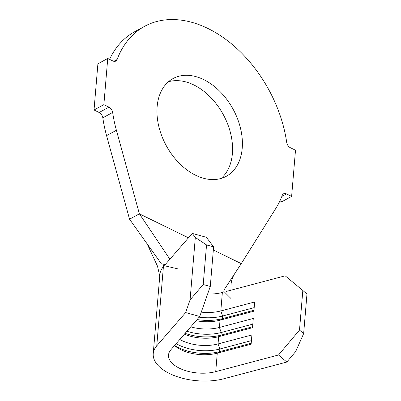 <?xml version="1.0" encoding="UTF-8"?>
<svg xmlns="http://www.w3.org/2000/svg" width="401" height="401" viewBox="0 0 401 401"><rect width="100%" height="100%" fill="white"/><g stroke="black" fill="none" stroke-linecap="round" stroke-linejoin="round"><path stroke-width="0.6" d="M157.142 106.641A55.649 38.06 61.4 0 0 179.337 163.312A55.649 38.06 61.4 0 0 226.294 176.305A55.649 38.06 61.4 0 0 242.219 148.225A55.649 38.06 61.4 0 0 220.024 91.553A55.649 38.06 61.4 0 0 173.067 78.561A55.649 38.06 61.4 0 0 157.142 106.641M221.086 178.45A55.649 38.06 61.4 0 0 232.385 153.578A55.649 38.06 61.4 0 0 212.906 99.799A55.649 38.06 61.4 0 0 168.435 81.769M299.502 330.068L303.647 333.602L295.687 351.517L286.825 362.048L224.004 378.714A46.055 23.308 4.8 0 1 176.285 376.364A46.055 23.308 4.8 0 1 153.237 353.662A46.055 23.308 4.8 0 1 156.761 345.847L185.623 312.585L190.074 299.898L203.217 284.515L210.279 286.459L199.743 316.474L170.886 349.737A30.702 15.539 -175.2 0 0 168.535 354.945A30.702 15.539 -175.2 0 0 183.899 370.083A30.702 15.539 -175.2 0 0 215.713 371.647L278.535 354.98L299.502 330.068L302.83 290.484L285.181 275.818L226.455 291.397M201.267 312.143A30.702 15.539 -175.2 0 0 220.811 310.955L254.665 301.973L253.888 311.206L220.034 320.188A30.702 15.539 -175.2 0 1 196.064 320.715M190.726 326.865A30.702 15.539 -175.2 0 0 219.427 327.447L253.282 318.464L252.505 327.702L218.65 336.68A30.702 15.539 -175.2 0 1 184.39 334.168M179.793 339.467A30.702 15.539 -175.2 0 0 218.039 343.938L251.893 334.955L251.121 344.193L217.267 353.176A30.702 15.539 -175.2 0 1 175.147 346.048A30.702 15.539 -175.2 0 1 174.54 345.527M207.628 294.013A30.702 15.539 -175.2 0 0 222.36 292.479L220.811 310.955L222.605 316.018L254.189 307.637M112.656 112.455A115.137 78.746 61.4 0 0 116.405 130.27L139.388 213.838L129.548 219.192L106.566 135.623A115.137 78.746 61.4 0 1 102.816 117.814A5.373 3.674 61.4 0 0 99.142 112.496L108.982 107.137A5.373 3.674 -118.6 0 1 112.656 112.455L102.816 117.814M213.342 249.983L241.282 263.637L275.933 208.239A115.137 78.746 61.4 0 0 282.259 195.352A5.373 3.674 -118.6 0 1 283.547 193.803A5.373 3.674 -118.6 0 1 286.504 193.904L291.622 196.405L281.783 201.763L279.943 200.861M291.622 196.405L295.497 150.225L290.379 147.723A5.373 3.674 -118.6 0 1 286.705 142.41A115.137 78.746 61.4 0 0 144.611 26.316A115.137 78.746 61.4 0 0 117.102 59.513A5.373 3.674 -118.6 0 1 115.814 61.062A5.373 3.674 -118.6 0 1 112.856 60.957L107.739 58.456L97.904 63.814L94.024 109.994L99.142 112.496M144.611 26.316L134.776 31.674A115.137 78.746 61.4 0 0 109.583 59.358M107.739 58.456L103.864 104.636L94.024 109.994M103.864 104.636L108.982 107.137M169.894 259.206L139.388 213.838L188.45 237.818M241.282 263.637L223.918 290.103M230.896 290.219L231.021 285.296C231.146 281.081 232.495 277.016 235.066 273.111M153.237 353.662L159.884 274.495A46.055 23.308 4.8 0 1 163.407 266.68L156.761 345.847M165.262 264.545L161.408 263.878L129.548 219.192M164.836 265.036L192.269 233.417L206.395 237.307L213.603 246.876L206.54 244.931L195.317 237.462L192.269 233.417M303.647 333.602L306.976 294.018L302.83 290.484M210.279 286.459L213.603 246.876M203.217 284.515L206.54 244.931M190.074 299.898L195.317 237.462M286.825 362.048L278.535 354.98M199.743 316.474L185.623 312.585M185.102 333.351A34.541 17.479 -175.2 0 0 221.001 335.151L252.585 326.77M186.921 331.251A34.541 17.479 -175.2 0 0 221.222 332.509L252.805 324.133M174.635 345.411A34.541 17.479 -175.2 0 0 219.613 351.642L251.196 343.266M176.194 343.617A34.541 17.479 -175.2 0 0 219.838 349.005L251.417 340.624M197.081 319.542A34.541 17.479 -175.2 0 0 222.385 318.655L253.968 310.279M199.137 317.176A34.541 17.479 -175.2 0 0 222.605 316.018L222.385 318.655L220.034 320.188L219.427 327.447L221.222 332.509L221.001 335.151L218.65 336.68L218.039 343.938L219.838 349.005L219.613 351.642L217.267 353.176L215.713 371.647M116.405 130.27L106.566 135.623M286.504 193.904L281.843 196.445M113.819 61.298L117.102 59.513M159.753 276.048L157.503 266.179L147.092 243.798M231.006 298.539L223.813 291.372M177.793 268.845L163.392 265.502"/></g></svg>
